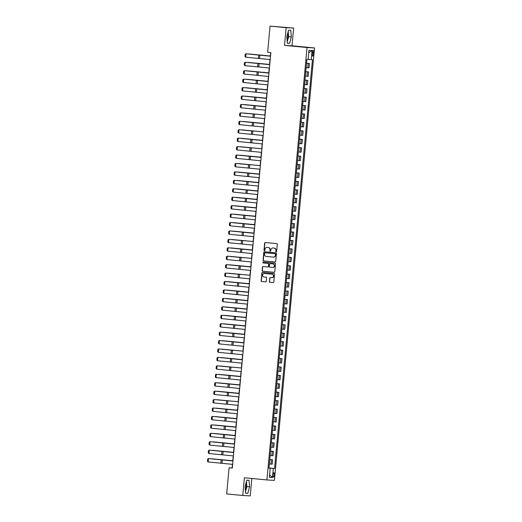 <?xml version="1.0" encoding="UTF-8"?>
<svg xmlns="http://www.w3.org/2000/svg" width="522" height="522" viewBox="0 0 522 522"><rect width="100%" height="100%" fill="white"/><g stroke="black" fill="none" stroke-linecap="round" stroke-linejoin="round"><path stroke-width="0.78" d="M276.151 251.806A0.463 0.444 -86.8 0 0 276.64 251.382L277.293 244.348A0.666 0.633 -86.8 0 0 276.719 243.624L265.352 242.528A0.666 0.633 -86.8 0 0 264.654 243.128L264.002 250.168A0.463 0.444 -86.8 0 0 264.419 250.671A0.463 0.444 -86.8 0 0 264.889 250.253L264.974 249.34A2.127 2.029 -86.8 0 1 267.192 247.415L268.138 247.506A2.127 2.029 -86.8 0 1 269.965 249.823L269.881 250.73A0.463 0.444 -86.8 0 0 270.298 251.239A0.463 0.444 -86.8 0 0 270.761 250.814L270.846 249.907A2.127 2.029 -86.8 0 1 273.065 247.983L274.011 248.074A2.127 2.029 -86.8 0 1 275.838 250.39L275.753 251.297A0.463 0.444 -86.8 0 0 276.151 251.806M245.366 490.341A5.285 1.579 95.5 0 0 246.195 486.582A5.285 1.579 95.5 0 0 246.084 482.85M274.396 474.935A2.166 0.646 95.5 0 0 273.959 472.743A2.166 0.646 95.5 0 0 273.104 474.863A2.166 0.646 95.5 0 0 273.541 477.062A2.166 0.646 95.5 0 0 274.396 474.935M287.824 32.893A5.285 1.579 -84.5 0 1 287.935 36.625A5.285 1.579 -84.5 0 1 287.107 40.383M269.345 281.56A0.666 0.633 -86.8 0 0 269.913 282.285L273.104 282.591A0.666 0.633 -86.8 0 0 273.802 281.991L274.526 274.18A0.666 0.633 -86.8 0 0 273.952 273.456L262.586 272.36A0.666 0.633 -86.8 0 0 261.887 272.96L261.163 280.777A0.666 0.633 -86.8 0 0 261.737 281.495L265.587 281.867A0.666 0.633 -86.8 0 0 266.279 281.267L266.592 277.926A0.666 0.633 -86.8 0 0 266.024 277.202L264.112 277.019A1.781 1.696 -86.8 0 1 262.579 275.114A1.781 1.696 -86.8 0 1 264.439 273.476L271.923 274.194A1.781 1.696 -86.8 0 1 273.456 276.092A1.781 1.696 -86.8 0 1 271.597 277.737L270.35 277.619A0.666 0.633 -86.8 0 0 269.659 278.219L269.548 281.573A0.666 0.633 -86.8 0 0 270.115 282.298L273.208 282.598M244.394 477.774L242.75 495.482L226.659 493.929L229.086 467.79L232.303 468.097L270.853 52.552L267.636 52.239L270.057 26.1L286.147 27.653L284.51 45.362L307.034 47.528L266.918 479.946L244.394 477.774M275.016 261.998A0.666 0.633 -86.8 0 0 275.707 261.398L276.432 253.588A0.666 0.633 -86.8 0 0 275.864 252.863L264.491 251.767A0.666 0.633 -86.8 0 0 263.799 252.367L263.075 260.178A0.666 0.633 -86.8 0 0 263.643 260.902L275.068 262.005M275.479 263.884L274.755 271.694A0.666 0.633 -86.8 0 1 274.063 272.295L262.69 271.199A0.666 0.633 -86.8 0 1 262.122 270.481L262.429 267.133A0.666 0.633 -86.8 0 1 263.121 266.533L267.734 266.977A0.666 0.633 -86.8 0 0 268.425 266.377L268.634 264.158A0.666 0.633 -86.8 0 0 268.06 263.434L263.264 262.971A0.463 0.444 -86.8 0 1 262.86 262.475A0.463 0.444 -86.8 0 1 263.349 262.044L274.911 263.16A0.666 0.633 -86.8 0 1 275.479 263.884M312.306 52.507L312.169 53.988A2.101 0.626 95.5 0 0 312.593 56.115A2.101 0.626 95.5 0 0 313.422 54.06L313.559 52.572A2.101 0.626 95.5 0 0 313.135 50.451A2.101 0.626 95.5 0 0 312.306 52.507M307.034 47.528L314.518 47.946L274.402 480.364L266.918 479.946M308.743 52.735L312.084 50.523L308.965 50.353L308.124 59.456L306.897 59.391L268.974 468.195L270.2 468.26L268.98 468.123M312.084 50.523L311.236 59.632L308.13 59.364M268.993 467.973L274.539 468.502L312.463 59.704L311.236 59.632M274.539 468.502L273.313 468.436L272.471 477.545L269.352 477.369L270.2 468.26M284.51 45.362L291.994 45.779L293.632 28.071L286.147 27.653M293.632 28.071L270.057 26.1M242.75 495.482L250.234 495.9L251.852 478.491M291.994 45.779L314.518 47.946M232.46 464.332L232.12 467.96L229.086 467.79M270.657 52.533L270.318 56.174M270.005 59.573L269.535 64.611M269.221 68.004L268.758 73.041M268.438 76.44L267.975 81.471M267.655 84.871L267.192 89.908M266.873 93.301L266.409 98.338M266.096 101.738L265.626 106.769M265.313 110.168L264.843 115.205M264.53 118.598L264.06 123.636M263.747 127.035L263.277 132.066M262.964 135.466L262.494 140.503M262.181 143.896L261.718 148.933M261.398 152.333L260.935 157.363M260.615 160.763L260.152 165.8M259.839 169.193L259.369 174.231M259.056 177.63L258.586 182.661M258.273 186.06L257.803 191.098M257.49 194.491L257.02 199.528M256.707 202.921L256.237 207.958M255.924 211.358L255.46 216.395M255.141 219.788L254.677 224.825M254.358 228.218L253.894 233.256M253.575 236.655L253.111 241.693M252.798 245.086L252.328 250.123M252.015 253.516L251.545 258.553M251.232 261.953L250.762 266.99M250.449 270.383L249.979 275.42M249.666 278.813L249.196 283.851M248.883 287.25L248.42 292.281M248.1 295.68L247.637 300.718M247.317 304.111L246.854 309.148M246.534 312.547L246.071 317.578M245.758 320.978L245.288 326.015M244.975 329.408L244.505 334.445M244.192 337.845L243.722 342.876M243.409 346.275L242.939 351.313M242.626 354.706L242.156 359.743M241.843 363.142L241.379 368.173M241.06 371.573L240.596 376.61M240.277 380.003L239.813 385.04M239.5 388.44L239.03 393.471M238.717 396.87L238.247 401.907M237.934 405.3L237.464 410.338M237.151 413.737L236.681 418.768M236.368 422.167L235.898 427.205M235.585 430.598L235.115 435.635M234.802 439.035L234.339 444.065M234.019 447.465L233.556 452.502M233.236 455.895L232.773 460.933M269.92 468.227L268.987 468.051M306.544 63.214L309.383 63.488L306.538 63.286M306.127 67.671L308.978 67.873L309.383 63.488M305.762 71.644L308.6 71.919L305.755 71.723M305.35 76.108L308.195 76.303L308.6 71.919M304.978 80.081L307.817 80.355L304.972 80.153M304.567 84.538L307.412 84.74L307.817 80.355M304.195 88.512L307.034 88.786L304.189 88.583M303.784 92.968L306.629 93.17L307.034 88.786M303.412 96.942L306.251 97.216L303.406 97.02M303.001 101.405L305.846 101.601L306.251 97.216M302.63 105.379L305.474 105.653L302.623 105.451M302.218 109.835L305.063 110.038L305.474 105.653M301.853 113.809L304.691 114.083L301.846 113.881M301.435 118.266L304.28 118.468L304.691 114.083M301.07 122.239L303.908 122.513L301.063 122.318M300.652 126.702L303.497 126.898L303.908 122.513M300.287 130.676L303.125 130.944L300.28 130.748M299.869 135.133L302.721 135.335L303.125 130.944M299.504 139.106L302.342 139.381L299.498 139.178M299.093 143.563L301.938 143.765L302.342 139.381M298.721 147.537L301.559 147.811L298.714 147.615M298.31 152L301.155 152.196L301.559 147.811M297.938 155.974L300.776 156.241L297.932 156.045M297.527 160.43L300.372 160.626L300.776 156.241M297.155 164.404L299.993 164.678L297.148 164.476M296.744 168.86L299.589 169.063L299.993 164.678M296.372 172.834L299.217 173.108L296.365 172.912M295.961 177.297L298.806 177.493L299.217 173.108M295.589 181.264L298.434 181.539L295.582 181.343M295.178 185.728L298.023 185.923L298.434 181.539M294.813 189.701L297.651 189.975L294.806 189.773M294.395 194.158L297.24 194.36L297.651 189.975M294.03 198.132L296.868 198.406L294.023 198.21M293.612 202.595L296.463 202.79L296.868 198.406M293.247 206.562L296.085 206.836L293.24 206.64M292.829 211.025L295.68 211.221L296.085 206.836M292.464 214.999L295.302 215.273L292.457 215.071M292.052 219.455L294.897 219.658L295.302 215.273M291.681 223.429L294.519 223.703L291.674 223.507M291.269 227.892L294.114 228.088L294.519 223.703M290.898 231.859L293.736 232.133L290.891 231.938M290.486 236.322L293.331 236.518L293.736 232.133M290.115 240.296L292.953 240.57L290.108 240.368M289.703 244.753L292.548 244.955L292.953 240.57M289.332 248.726L292.176 249.001L289.325 248.805M288.92 253.19L291.765 253.385L292.176 249.001M288.555 257.157L291.393 257.431L288.542 257.235M288.137 261.62L290.982 261.816L291.393 257.431M287.772 265.594L290.61 265.868L287.766 265.665M287.354 270.05L290.199 270.252L290.61 265.868M286.989 274.024L289.827 274.298L286.983 274.102M286.571 278.487L289.423 278.683L289.827 274.298M286.206 282.454L289.044 282.728L286.2 282.532M285.788 286.917L288.64 287.113L289.044 282.728M285.423 290.891L288.261 291.165L285.417 290.963M285.012 295.348L287.857 295.55L288.261 291.165M284.64 299.321L287.478 299.595L284.634 299.393M284.229 303.778L287.074 303.98L287.478 299.595M283.857 307.752L286.695 308.026L283.851 307.83M283.446 312.215L286.291 312.41L286.695 308.026M283.074 316.188L285.912 316.462L283.068 316.26M282.663 320.645L285.508 320.847L285.912 316.462M282.291 324.619L285.136 324.893L282.285 324.691M281.88 329.075L284.725 329.278L285.136 324.893M281.515 333.049L284.353 333.323L281.502 333.127M281.097 337.512L283.942 337.708L284.353 333.323M280.732 341.486L283.57 341.76L280.725 341.558M280.314 345.942L283.159 346.145L283.57 341.76M279.949 349.916L282.787 350.19L279.942 349.988M279.531 354.373L282.382 354.575L282.787 350.19M279.166 358.346L282.004 358.621L279.159 358.425M278.748 362.81L281.599 363.005L282.004 358.621M278.383 366.783L281.221 367.057L278.376 366.855M277.972 371.24L280.816 371.442L281.221 367.057M277.6 375.214L280.438 375.488L277.593 375.285M277.189 379.67L280.033 379.872L280.438 375.488M276.817 383.644L279.655 383.918L276.81 383.722M276.406 388.107L279.25 388.303L279.655 383.918M276.034 392.081L278.872 392.355L276.027 392.152M275.623 396.537L278.467 396.74L278.872 392.355M275.251 400.511L278.095 400.785L275.244 400.583M274.84 404.968L277.684 405.17L278.095 400.785M274.474 408.941L277.312 409.215L274.468 409.02M274.057 413.404L276.901 413.6L277.312 409.215M273.691 417.378L276.529 417.652L273.685 417.45M273.274 421.835L276.118 422.037L276.529 417.652M272.908 425.808L275.747 426.082L272.902 425.88M272.491 430.265L275.342 430.467L275.747 426.082M272.125 434.239L274.963 434.513L272.119 434.317M271.714 438.702L274.559 438.898L274.963 434.513M271.342 442.676L274.18 442.943L271.336 442.747M270.931 447.132L273.776 447.334L274.18 442.943M270.559 451.106L273.397 451.38L270.553 451.178M270.148 455.562L272.993 455.765L273.397 451.38M269.776 459.536L272.615 459.81L269.77 459.614M269.365 463.999L272.21 464.195L272.615 459.81M269.933 468.143L273.313 468.436M272.471 477.545L269.593 474.798M286.806 36.67L287.335 43.248L289.586 43.372L291.315 36.925L290.793 30.354L288.542 30.224L286.806 36.67M247.846 493.323L249.575 486.876L249.053 480.305L246.802 480.181L245.066 486.628L245.588 493.199L247.846 493.323L245.581 493.107M287.224 41.851L288.614 36.664L288.203 31.483M288.614 36.664L291.315 36.925M287.322 43.156L289.586 43.372M245.477 491.809L246.873 486.615L246.462 481.441M246.873 486.615L249.575 486.876M276.275 251.8A0.463 0.444 -86.8 0 1 275.955 251.31L276.04 250.397A2.127 2.029 -86.8 0 0 274.213 248.087L274.011 248.074M273.11 247.983A2.127 2.029 -86.8 0 1 273.267 247.996L274.213 248.087M267.238 247.421A2.127 2.029 -86.8 0 1 267.394 247.428L268.341 247.519A2.127 2.029 -86.8 0 1 270.168 249.836L270.083 250.743A0.463 0.444 -86.8 0 0 270.396 251.232M265.45 242.541A0.666 0.633 -86.8 0 0 264.856 243.141L264.204 250.175A0.463 0.444 -86.8 0 0 264.523 250.664M264.595 251.774A0.666 0.633 -86.8 0 0 264.002 252.38L263.277 260.191A0.666 0.633 -86.8 0 0 263.845 260.915L275.114 261.998M275.486 254.227A0.463 0.444 -86.8 0 0 275.081 253.725L265.104 252.759A0.463 0.444 -86.8 0 0 264.615 253.183L264.53 254.142A2.127 2.029 -86.8 0 0 266.35 256.452L273.176 257.111A2.127 2.029 -86.8 0 0 275.394 255.186L275.688 254.24A0.463 0.444 -86.8 0 0 275.283 253.731L275.081 253.725M265.085 252.759L265.287 252.772A0.463 0.444 -86.8 0 0 265.267 252.772A0.463 0.444 -86.8 0 1 265.307 252.772L275.283 253.731M273.378 257.124A2.127 2.029 -86.8 0 0 275.596 255.199L275.394 255.186M275.688 254.24L275.596 255.199M274.161 272.301L262.69 271.199M263.225 266.54A0.666 0.633 -86.8 0 0 262.631 267.147L262.325 270.487A0.666 0.633 -86.8 0 0 262.892 271.212M267.786 266.977L267.936 266.99A0.666 0.633 -86.8 0 0 268.628 266.39L268.837 264.171A0.666 0.633 -86.8 0 0 268.262 263.447L263.264 262.971M263.466 262.057A0.463 0.444 -86.8 0 0 263.466 262.984M272.523 267.44A1.781 1.696 -86.8 0 0 274.376 265.796A1.781 1.696 -86.8 0 0 272.849 263.897L270.213 263.643A0.666 0.633 -86.8 0 0 269.515 264.243L269.313 266.461A0.666 0.633 -86.8 0 0 269.881 267.186L272.523 267.44M272.647 267.447L272.725 267.447A1.781 1.696 -86.8 0 0 274.579 265.809A1.781 1.696 -86.8 0 0 273.052 263.91L272.849 263.897M270.363 263.649A0.666 0.633 -86.8 0 1 270.416 263.656L273.052 263.91M270.455 277.626A0.666 0.633 -86.8 0 0 269.861 278.233L269.548 281.573M271.727 277.743L271.799 277.75A1.781 1.696 -86.8 0 0 273.658 276.105A1.781 1.696 -86.8 0 0 272.125 274.207L271.923 274.194M264.51 273.476A1.781 1.696 -86.8 0 1 264.641 273.482L272.125 274.207M262.683 272.367A0.666 0.633 -86.8 0 0 262.09 272.973L261.365 280.784A0.666 0.633 -86.8 0 0 261.94 281.508L265.685 281.867M270.337 56.004L248.916 53.975L270.337 56.024M306.603 62.568L306.851 59.867M270.2 59.593L245.718 57.192L246.032 53.818L245.249 54.249L245.033 56.611L245.718 57.192M270.513 56.219L246.032 53.818L270.513 56.193M269.554 64.434L248.133 62.412L269.554 64.454M305.82 70.999L306.075 68.304M268.771 72.871L247.35 70.842L268.771 72.891M305.037 79.435L305.292 76.734M267.988 81.301L246.567 79.272L267.988 81.321M304.254 87.866L304.509 85.164M269.417 68.023L244.935 65.628L245.249 62.255L244.466 62.686L244.25 65.041L244.935 65.628M269.73 64.65L245.249 62.255L269.73 64.63M268.634 76.46L244.159 74.059L244.466 70.685L243.683 71.116L243.467 73.478L244.159 74.059M268.947 73.087L244.466 70.685L268.947 73.06M267.851 84.89L243.376 82.489L243.689 79.116L242.9 79.546L242.684 81.908L243.376 82.489M268.164 81.517L243.689 79.116L268.171 81.491M267.205 89.732L245.784 87.709L267.205 89.751M303.478 96.296L303.726 93.601M267.068 93.321L242.593 90.926L242.906 87.552L242.123 87.983L241.901 90.339L242.593 90.926M267.381 89.947L242.906 87.552L267.388 89.928M266.422 98.169L245.001 96.139L266.422 98.188M302.695 104.733L302.943 102.031M265.639 106.599L244.224 104.57L265.639 106.618M301.912 113.163L302.16 110.462M264.863 115.029L243.441 113.006L264.856 115.049M301.129 121.593L301.377 118.899M264.08 123.466L242.658 121.437L264.073 123.486M300.346 130.03L300.594 127.329M263.297 131.896L241.875 129.867L263.297 131.916M299.563 138.46L299.811 135.759M266.285 101.757L241.81 99.356L242.123 95.983L241.34 96.413L241.118 98.775L241.81 99.356M266.598 98.384L242.123 95.983L266.605 98.358M265.509 110.188L241.027 107.786L241.34 104.413L240.557 104.844L240.335 107.206L241.027 107.786M265.822 106.814L241.34 104.413L265.822 106.788M264.726 118.618L240.244 116.223L240.557 112.85L239.774 113.281L239.552 115.636L240.244 116.223M255.382 114.246L240.557 112.85L255.382 114.246M263.943 127.055L239.461 124.654L239.774 121.28L238.991 121.711L238.769 124.073L239.461 124.654M264.256 123.681L239.774 121.28L264.256 123.655M263.16 135.485L238.678 133.084L238.991 129.71L238.208 130.141L237.993 132.503L238.678 133.084M253.822 131.113L238.991 129.71L253.822 131.113M262.514 140.327L241.092 138.304L262.514 140.346M298.78 146.891L299.034 144.196M262.377 143.915L237.895 141.521L238.208 138.147L237.425 138.578L237.21 140.933L237.895 141.521M262.69 140.542L238.208 138.147L262.69 140.522M261.731 148.763L240.309 146.734L261.731 148.783M297.997 155.328L298.251 152.626M261.594 152.352L237.118 149.951L237.432 146.578L236.642 147.008L236.427 149.37L237.118 149.951M252.257 147.98L237.432 146.578L252.257 147.98M260.948 157.194L239.526 155.165L260.948 157.213M297.214 163.758L297.468 161.057M260.811 160.783L236.335 158.381L236.649 155.008L235.866 155.439L235.644 157.801L236.335 158.381M261.124 157.409L236.649 155.008L261.13 157.383M260.165 165.624L238.743 163.601L260.165 165.644M296.437 172.188L296.685 169.493M260.028 169.213L235.552 166.818L235.866 163.445L235.083 163.869L234.861 166.231L235.552 166.818M250.69 164.841L235.866 163.445L250.69 164.841M259.382 174.061L237.967 172.032L259.382 174.074M295.654 180.625L295.902 177.924M259.245 177.65L234.769 175.248L235.083 171.875L234.3 172.306L234.078 174.668L234.769 175.248M259.558 174.276L235.083 171.875L259.565 174.25M258.605 182.491L237.184 180.462L258.599 182.511M294.871 189.055L295.119 186.354M258.468 186.08L233.987 183.679L234.3 180.305L233.517 180.736L233.295 183.098L233.987 183.679M258.781 182.707L234.3 180.305L258.781 182.68M257.822 190.922L236.401 188.899L257.816 190.941M294.088 197.486L294.336 194.791M257.039 199.352L235.618 197.329L257.033 199.371M293.305 205.916L293.553 203.221M256.256 207.789L234.835 205.759L256.256 207.808M292.522 214.353L292.77 211.651M255.473 216.219L234.052 214.196L255.473 216.238M291.739 222.783L291.994 220.088M254.69 224.649L233.269 222.626L254.69 224.669M290.956 231.213L291.211 228.519M253.907 233.086L232.486 231.057L253.907 233.106M290.173 239.65L290.428 236.949M253.124 241.516L231.703 239.494L253.124 241.536M289.397 248.08L289.645 245.386M252.341 249.947L230.926 247.924L252.341 249.966M288.614 256.511L288.862 253.816M251.565 258.383L230.143 256.354L251.558 258.403M287.831 264.948L288.079 262.246M250.782 266.814L229.36 264.791L250.775 266.833M287.048 273.378L287.296 270.683M249.999 275.244L228.577 273.221L249.992 275.264M286.265 281.808L286.513 279.113M249.216 283.681L227.794 281.652L249.216 283.7M285.482 290.245L285.736 287.544M248.433 292.111L227.011 290.088L248.433 292.131M284.699 298.675L284.953 295.981M247.65 300.541L226.228 298.519L247.65 300.561M283.916 307.106L284.17 304.411M246.867 308.978L225.445 306.949L246.867 308.998M283.133 315.542L283.387 312.841M246.084 317.409L224.662 315.379L246.084 317.428M282.356 323.973L282.604 321.278M245.301 325.839L223.886 323.816L245.301 325.858M281.573 332.403L281.821 329.708M244.524 334.276L223.103 332.246L244.518 334.295M280.79 340.84L281.038 338.139M257.685 194.51L233.203 192.116L233.517 188.742L232.734 189.166L232.512 191.528L233.203 192.116M257.998 191.137L233.517 188.742L257.998 191.117M256.902 202.941L232.42 200.546L232.734 197.172L231.951 197.603L231.735 199.965L232.42 200.546M257.215 199.574L232.734 197.172L257.215 199.548M256.119 211.377L231.637 208.976L231.951 205.603L231.168 206.033L230.952 208.395L231.637 208.976M256.433 208.004L231.951 205.603L256.433 207.978M255.336 219.808L230.855 217.413L231.168 214.04L230.385 214.464L230.169 216.826L230.855 217.413M255.649 216.434L231.168 214.04L255.649 216.415M254.553 228.238L230.078 225.843L230.391 222.47L229.602 222.901L229.386 225.263L230.078 225.843M254.867 224.871L230.391 222.47L254.867 224.845M253.77 236.675L229.295 234.274L229.608 230.9L228.825 231.331L228.603 233.693L229.295 234.274M254.083 233.301L229.608 230.9L254.09 233.275M252.987 245.105L228.512 242.71L228.825 239.337L228.042 239.761L227.82 242.123L228.512 242.71M243.65 240.733L228.825 239.337L243.65 240.733M252.211 253.535L227.729 251.141L228.042 247.767L227.259 248.198L227.037 250.56L227.729 251.141M252.517 250.168L228.042 247.767L252.524 250.142M251.428 261.972L226.946 259.571L227.259 256.198L226.476 256.628L226.254 258.99L226.946 259.571M242.084 257.6L227.259 256.198L242.084 257.6M250.645 270.403L226.163 268.001L226.476 264.634L225.693 265.059L225.471 267.421L226.163 268.001M250.958 267.029L226.476 264.634L250.958 267.01M249.862 278.833L225.38 276.438L225.693 273.065L224.91 273.495L224.695 275.857L225.38 276.438M240.525 274.461L225.693 273.065L240.525 274.461M249.079 287.27L224.597 284.868L224.91 281.495L224.127 281.926L223.912 284.288L224.597 284.868M249.392 283.896L224.91 281.495L249.392 283.87M248.296 295.7L223.821 293.299L224.127 289.932L223.344 290.356L223.129 292.718L223.821 293.299M248.609 292.327L224.127 289.932L248.609 292.3M247.513 304.13L223.038 301.736L223.351 298.362L222.561 298.793L222.346 301.155L223.038 301.736M247.826 300.757L223.351 298.362L247.833 300.737M246.73 312.567L222.255 310.166L222.568 306.792L221.785 307.223L221.563 309.585L222.255 310.166M247.043 309.194L222.568 306.792L247.05 309.168M245.947 320.997L221.472 318.596L221.785 315.223L221.002 315.653L220.78 318.015L221.472 318.596M246.26 317.624L221.785 315.223L246.267 317.598M245.17 329.428L220.689 327.033L221.002 323.66L220.219 324.09L219.997 326.452L220.689 327.033M245.484 326.054L221.002 323.66L245.484 326.035M244.387 337.864L219.906 335.463L220.219 332.09L219.436 332.521L219.214 334.883L219.906 335.463M244.701 334.491L220.219 332.09L244.701 334.465M243.741 342.706L222.32 340.677L243.735 342.726M280.007 349.27L280.255 346.569M243.604 346.295L219.123 343.894L219.436 340.52L218.653 340.951L218.431 343.313L219.123 343.894M243.918 342.921L219.436 340.52L243.918 342.895M242.958 351.136L221.537 349.114L242.958 351.156M279.224 357.701L279.472 355.006M242.821 354.725L218.34 352.33L218.653 348.957L217.87 349.388L217.654 351.743L218.34 352.33M233.484 350.353L218.653 348.957L233.484 350.353M242.175 359.573L220.754 357.544L242.175 359.593M278.441 366.137L278.696 363.436M242.038 363.162L217.557 360.761L217.87 357.387L217.087 357.818L216.871 360.18L217.557 360.761M242.352 359.788L217.87 357.387L242.352 359.762M241.392 368.003L219.971 365.974L241.392 368.023M277.658 374.568L277.913 371.866M241.255 371.592L216.78 369.191L217.093 365.818L216.304 366.248L216.088 368.61L216.78 369.191M231.918 367.22L217.093 365.818L231.918 367.22M240.609 376.434L219.188 374.411L240.609 376.453M276.875 382.998L277.13 380.303M240.472 380.023L215.997 377.628L216.31 374.254L215.521 374.685L215.305 377.041L215.997 377.628M240.786 376.649L216.31 374.254L240.792 376.63M239.826 384.871L218.405 382.841L239.826 384.89M276.099 391.435L276.347 388.733M239.689 388.459L215.214 386.058L215.527 382.685L214.744 383.115L214.522 385.477L215.214 386.058M240.003 385.086L215.527 382.685L240.009 385.06M239.043 393.301L217.622 391.272L239.043 393.32M275.316 399.865L275.564 397.164M238.906 396.89L214.431 394.488L214.744 391.115L213.961 391.546L213.739 393.908L214.431 394.488M239.22 393.516L214.744 391.115L239.226 393.49M238.26 401.731L216.845 399.708L238.26 401.751M274.533 408.295L274.781 405.601M238.13 405.32L213.648 402.925L213.961 399.552L213.178 399.982L212.956 402.338L213.648 402.925M228.786 400.948L213.961 399.552L228.786 400.948M237.484 410.168L216.062 408.139L237.477 410.188M273.75 416.732L273.998 414.031M237.347 413.757L212.865 411.356L213.178 407.982L212.395 408.413L212.173 410.775L212.865 411.356M237.66 410.383L213.178 407.982L237.66 410.357M236.701 418.598L215.279 416.569L236.694 418.618M272.967 425.162L273.215 422.461M236.564 422.187L212.082 419.786L212.395 416.412L211.612 416.843L211.39 419.205L212.082 419.786M236.877 418.814L212.395 416.412L236.877 418.788M235.918 427.029L214.496 425.006L235.918 427.048M272.184 433.593L272.432 430.898M235.135 435.465L213.713 433.436L235.135 435.485M271.401 442.03L271.655 439.328M234.352 443.896L212.93 441.866L234.352 443.915M270.618 450.46L270.872 447.759M233.569 452.326L212.147 450.303L233.569 452.346M269.835 458.89L270.089 456.195M235.781 430.617L211.299 428.223L211.612 424.849L210.829 425.28L210.614 427.635L211.299 428.223M236.094 427.244L211.612 424.849L236.094 427.224M234.998 439.054L210.516 436.653L210.829 433.28L210.046 433.71L209.831 436.072L210.516 436.653M235.311 435.681L210.829 433.28L235.311 435.655M234.215 447.484L209.74 445.083L210.053 441.71L209.263 442.141L209.048 444.503L209.74 445.083M234.528 444.111L210.053 441.71L234.528 444.085M233.432 455.915L208.957 453.52L209.27 450.147L208.487 450.577L208.265 452.933L208.957 453.52M233.745 452.541L209.27 450.147L233.752 452.522M232.786 460.763L211.364 458.734L232.786 460.782M269.058 467.327L269.306 464.626M232.649 464.352L208.174 461.95L208.487 458.577L207.704 459.008L207.482 461.37L208.174 461.95M232.962 460.978L208.487 458.577L232.969 460.952M307.752 67.801L308.156 63.416M306.969 76.238L307.38 71.853M306.186 84.668L306.597 80.284M305.403 93.099L305.814 88.714M304.626 101.536L305.031 97.151M303.843 109.966L304.248 105.581M303.06 118.396L303.465 114.011M302.277 126.833L302.682 122.448M301.494 135.263L301.899 130.878M300.711 143.694L301.116 139.309M299.928 152.13L300.339 147.746M299.145 160.561L299.556 156.176M298.362 168.991L298.773 164.606M297.586 177.428L297.99 173.043M296.803 185.858L297.207 181.473M296.02 194.288L296.424 189.904M295.237 202.725L295.641 198.34M294.454 211.156L294.858 206.771M293.671 219.586L294.082 215.201M292.888 228.023L293.299 223.638M292.105 236.453L292.516 232.068M291.328 244.883L291.733 240.498M290.545 253.32L290.95 248.935M289.762 261.75L290.167 257.366M288.979 270.181L289.384 265.796M288.196 278.618L288.601 274.233M287.413 287.048L287.818 282.663M286.63 295.478L287.041 291.093M285.847 303.915L286.258 299.524M285.064 312.345L285.475 307.96M284.288 320.776L284.692 316.391M283.505 329.206L283.909 324.821M282.722 337.643L283.126 333.258M281.939 346.073L282.343 341.688M281.156 354.503L281.56 350.118M280.373 362.94L280.777 358.555M279.59 371.37L280.001 366.986M278.807 379.801L279.218 375.416M278.024 388.237L278.435 383.853M277.247 396.668L277.652 392.283M276.464 405.098L276.869 400.713M275.681 413.535L276.086 409.15M274.898 421.965L275.303 417.58M274.115 430.396L274.52 426.011M273.332 438.832L273.737 434.448M272.549 447.263L272.96 442.878M271.766 455.693L272.177 451.308M270.99 464.13L271.394 459.745M312.313 52.454L313.559 52.572M312.176 53.936L313.422 54.06M259.571 58.523L259.884 55.149M258.397 58.405L258.71 55.032M258.788 66.953L259.101 63.58M257.62 66.836L257.933 63.462M258.005 75.383L258.318 72.01M256.837 75.272L257.15 71.899M257.229 83.82L257.542 80.447M256.054 83.703L256.367 80.329M256.446 92.25L256.759 88.877M255.271 92.133L255.584 88.76M255.663 100.681L255.976 97.307M254.488 100.57L254.801 97.196M254.88 109.111L255.193 105.744M253.705 109L254.018 105.627M254.097 117.548L254.41 114.174M252.922 117.43L253.235 114.057M253.314 125.978L253.627 122.605M252.139 125.867L252.452 122.494M252.531 134.408L252.844 131.042M251.356 134.298L251.669 130.924M251.748 142.845L252.061 139.472M250.58 142.728L250.893 139.354M250.971 151.276L251.278 147.902M249.797 151.158L250.11 147.791M250.188 159.706L250.501 156.339M249.014 159.595L249.327 156.222M249.405 168.143L249.718 164.769M248.231 168.025L248.544 164.652M248.622 176.573L248.935 173.2M247.448 176.456L247.761 173.089M247.839 185.003L248.152 181.63M246.665 184.892L246.978 181.519M247.056 193.44L247.369 190.067M245.882 193.323L246.195 189.949M246.273 201.87L246.586 198.497M245.099 201.753L245.412 198.386M245.49 210.301L245.803 206.927M244.322 210.19L244.629 206.816M244.707 218.738L245.02 215.364M243.539 218.62L243.852 215.247M243.931 227.168L244.244 223.794M242.756 227.05L243.069 223.677M243.148 235.598L243.461 232.225M241.973 235.487L242.286 232.114M242.365 244.035L242.678 240.662M241.19 243.918L241.503 240.544M241.582 252.465L241.895 249.092M240.407 252.348L240.72 248.974M240.799 260.896L241.112 257.522M239.624 260.785L239.937 257.411M240.016 269.332L240.329 265.959M238.841 269.215L239.154 265.842M239.233 277.763L239.546 274.389M238.058 277.645L238.371 274.272M238.45 286.193L238.763 282.82M237.282 286.082L237.588 282.709M237.667 294.63L237.98 291.256M236.499 294.512L236.812 291.139M236.89 303.06L237.203 299.687M235.716 302.943L236.029 299.569M236.107 311.49L236.42 308.117M234.933 311.38L235.246 308.006M235.324 319.927L235.637 316.554M234.15 319.81L234.463 316.436M234.541 328.358L234.854 324.984M233.367 328.24L233.68 324.867M233.758 336.788L234.071 333.414M232.584 336.677L232.897 333.304M232.975 345.225L233.288 341.851M231.801 345.107L232.114 341.734M232.192 353.655L232.505 350.282M231.018 353.538L231.331 350.164M231.409 362.085L231.722 358.712M230.241 361.974L230.554 358.601M230.633 370.522L230.939 367.149M229.458 370.405L229.771 367.031M229.85 378.952L230.163 375.579M228.675 378.835L228.988 375.462M229.067 387.383L229.38 384.009M227.892 387.272L228.205 383.898M228.284 395.82L228.597 392.446M227.109 395.702L227.422 392.329M227.501 404.25L227.814 400.876M226.326 404.132L226.639 400.759M226.718 412.68L227.031 409.307M225.543 412.569L225.856 409.196M225.935 421.11L226.248 417.744M224.76 421L225.073 417.626M225.152 429.547L225.465 426.174M223.977 429.43L224.29 426.056M224.369 437.978L224.682 434.604M223.201 437.867L223.514 434.493M223.592 446.408L223.899 443.041M222.418 446.297L222.731 442.924M222.809 454.845L223.122 451.471M221.635 454.727L221.948 451.354M222.026 463.275L222.339 459.902M220.852 463.164L221.165 459.791"/></g></svg>
